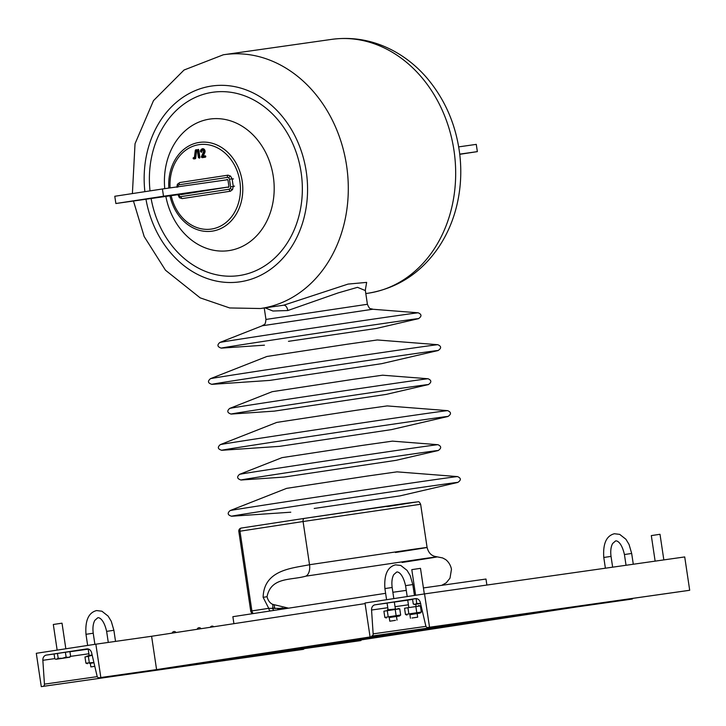 <?xml version="1.0" encoding="UTF-8"?>
<svg xmlns="http://www.w3.org/2000/svg" width="726" height="726" viewBox="0 0 726 726"><rect width="100%" height="100%" fill="white"/><g stroke="black" fill="none" stroke-linecap="round" stroke-linejoin="round"><path stroke-width="1.09" d="M420.635 504.261L303.078 521.531A2.931 1.751 -98.7 0 1 304.366 518.391L418.085 501.784C418.748 501.367 419.601 502.192 420.635 504.261L427.088 547.458C428.376 552.432 430.999 555.417 434.947 556.406L442.651 557.949L445.147 559.301C444.902 558.966 450.147 562.233 451.463 569.293L450.002 578.168L446.263 582.797L441.717 585.328M402.095 562.459C440.428 556.561 447.352 555.336 422.877 558.775L305.827 576.163C291.008 580.464 271.079 576.734 267.032 596.718C268.039 600.52 269.9 603.061 272.622 604.331L288.594 608.17M275.036 608.579L274.619 607.698L272.713 608.388M282.623 607.952L277.631 608.715M270.435 610.947A2.931 1.751 -98.7 0 1 268.738 608.334L263.13 597.335C263.865 569.583 292.451 568.258 309.53 564.728A10.99 6.57 -98.7 0 1 305.827 576.163M253.583 613.524A2.931 1.751 -98.7 0 1 251.895 610.911L268.738 608.334L272.54 608.37A10.99 5.218 125.6 0 0 272.622 604.331M274.383 610.348A2.931 2.124 -98.8 0 1 272.54 608.37L287.206 608.379M223.436 54.768A128.221 105.415 81.9 0 1 224.343 54.632A128.221 105.415 81.9 0 1 346.674 166.19A128.221 105.415 81.9 0 1 261.342 308.387A128.221 105.415 81.9 0 1 260.425 308.523L283.694 305.201L348.044 284.093L366.648 282.387L365.323 290.046M365.487 289.238L365.36 290.572L357.51 287.333L338.171 292.905L287.814 310.537L272.922 311.009L265.108 307.86M288.467 341.338L376.367 328.451L288.467 341.338M204.705 156.943L204.596 156.217L202.173 156.589L203.961 152.46A2.232 1.833 -98.1 0 0 201.238 149.483A2.232 1.833 -98.1 0 0 200.512 151.625L201.111 151.534A1.497 1.225 81.9 0 1 202.5 149.883A1.497 1.225 81.9 0 1 203.425 152.088L201.356 156.861L201.683 157.406L205.376 157.188A0.708 0.581 -98.1 0 0 205.168 155.8L203.298 156.081L204.832 152.542A2.568 2.105 -98.1 0 0 204.315 149.411A2.568 2.105 -98.1 0 0 201.701 149.111A2.568 2.105 -98.1 0 0 201.474 149.32M204.596 156.217L205.168 155.8M202.173 156.589L203.298 156.081M193.234 157.95L193.207 158.658L194.804 158.204L195.657 150.709L197.345 150.445L198.398 157.533L198.997 157.442L197.908 150.137L195.321 150.2L194.359 157.778L193.234 157.95L193.806 157.533A0.708 0.581 -98.1 0 0 193.37 157.932M193.47 158.658A0.708 0.581 -98.1 0 0 194.014 158.921L195.23 158.74A0.708 0.581 -98.1 0 0 195.702 158.177L196.528 150.917L197.39 150.79M193.343 158.676L194.014 158.921M197.554 149.819L196.011 149.728A0.708 0.581 -98.1 0 0 195.63 150.01M194.396 157.442L193.806 157.533M198.86 157.805A0.708 0.581 -98.1 0 0 199.886 157.315L198.797 150.01A0.708 0.581 -98.1 0 0 198.125 149.402M201.81 157.388A0.708 0.581 -98.1 0 0 202.354 157.651L205.376 157.188M200.975 151.897A0.708 0.581 -98.1 0 0 202 151.398A1.162 0.953 81.9 0 1 202.953 150.11M314.213 508.454L400.026 495.876L314.213 508.454M457.516 476.592L397.031 471.855L366.893 476.12L286.616 488.362L230.169 510.569C227.12 513.155 227.601 515.043 231.639 516.24A114.536 0.572 171.5 0 1 280.145 508.481A114.536 0.572 171.5 0 1 400.262 490.504A114.536 0.572 171.5 0 1 457.761 482.445C461.273 480.122 461.191 478.171 457.516 476.592A114.962 0.572 171.5 0 0 395.443 485.367A114.962 0.572 171.5 0 0 279.047 502.8A114.962 0.572 171.5 0 0 230.169 510.569M210.458 378.682A114.962 0.572 171.5 0 1 259.336 370.913A114.962 0.572 171.5 0 1 375.732 353.48A114.962 0.572 171.5 0 1 437.805 344.705L377.32 339.968L347.182 344.233L266.905 356.475L210.458 378.682C207.409 381.268 207.899 383.156 211.928 384.353A114.536 0.572 171.5 0 1 260.434 376.594A114.536 0.572 171.5 0 1 380.551 358.617A114.536 0.572 171.5 0 1 438.05 350.558L381.631 363.681L269.727 380.406L381.631 363.681M229.715 408.402A100.306 0.499 171.5 0 1 272.359 401.623A100.306 0.499 171.5 0 1 373.917 386.413A100.306 0.499 171.5 0 1 428.077 378.754L382.593 375.197L352.446 379.453L272.168 391.695L229.715 408.402C226.757 410.943 227.238 412.831 231.158 414.074A99.879 0.499 171.5 0 1 273.457 407.304A99.879 0.499 171.5 0 1 378.21 391.623A99.879 0.499 171.5 0 1 428.349 384.599L386.223 394.399L274.319 411.125L386.223 394.399M220.314 444.621A114.962 0.572 171.5 0 1 269.192 436.861A114.962 0.572 171.5 0 1 385.588 419.419A114.962 0.572 171.5 0 1 447.661 410.644L387.176 405.916L357.038 410.172L276.76 422.414L220.314 444.621C217.265 447.216 217.746 449.104 221.784 450.292A114.536 0.572 171.5 0 1 270.29 442.533A114.536 0.572 171.5 0 1 390.406 424.556A114.536 0.572 171.5 0 1 447.906 416.497L391.486 429.62L279.583 446.345L391.486 429.62M239.571 474.341A100.306 0.499 171.5 0 1 282.214 467.571A100.306 0.499 171.5 0 1 383.773 452.352A100.306 0.499 171.5 0 1 437.932 444.702L392.448 441.136L362.301 445.401L282.024 457.643L239.571 474.341C236.612 476.882 237.093 478.77 241.014 480.013A99.879 0.499 171.5 0 1 283.312 473.252A99.879 0.499 171.5 0 1 388.065 457.571A99.879 0.499 171.5 0 1 438.205 450.537L396.078 460.338L284.175 477.064L396.078 460.338M459.74 154.266L464.785 153.485L459.74 154.211M459.73 154.13L477.354 151.625L476.274 144.374L458.687 146.879M477.354 151.625L459.749 154.32M156.144 197.436L165.383 196.038L156.144 197.436M147.932 198.888L157.17 197.499L147.932 198.888M129.346 201.538L138.584 200.14L129.346 201.538M174.73 194.795L183.968 193.397L174.73 194.795M115.87 203.516L114.781 196.274L162.424 188.987L163.504 196.229L115.87 203.516L181.409 194.205M162.424 188.987L227.683 179.712M232.157 179.068L233.454 178.886M163.504 196.229L228.763 186.954M233.237 186.319L234.534 186.137M232.538 189.586A2.196 0.88 -149.2 0 1 230.342 188.442L230.623 186.881L233.264 186.482L232.538 189.586L230.441 191.21L182.172 198.597L179.449 197.708A2.196 0.889 -48 0 1 179.386 197.663L179.386 197.663A2.196 0.889 -48 0 1 179.621 196.201L180.937 196.628A2.196 1.252 81.3 0 0 182.172 198.597M180.937 196.628L229.207 189.241A2.196 1.252 81.3 0 0 230.441 191.21M178.088 194.922L178.895 194.786L179.621 196.201M179.767 182.544L228.037 175.157A2.196 1.252 81.3 0 0 227.438 177.389L179.168 184.767A2.196 1.252 81.3 0 1 179.767 182.544L177.38 184.259A2.196 0.88 30.8 0 0 178.024 185.566L177.752 187.136M228.037 175.157L230.523 176.073L232.12 178.832L233.264 186.482M230.623 186.881L229.47 179.222L232.12 178.832M181.709 193.788L181.409 194.568A1.098 0.907 81.9 0 1 180.683 194.305M228.155 187.045L181.409 194.568M193.288 184.595L227.066 179.794M177.924 194.695L179.449 197.708M226.966 179.449A1.098 0.907 81.9 0 1 228.018 180.393L228.881 186.192A1.098 0.907 81.9 0 1 228.155 187.417M88.173 648.98L84.407 649.516L88.046 648.944M95.85 644.189L36.3 653.3L41.282 686.633L42.952 686.379A2.196 1.806 -98.1 0 0 44.44 684.146L42.852 660.306A5.127 4.22 81.9 0 1 46.319 655.097L86.802 648.908A5.127 4.22 81.9 0 1 86.839 648.899A5.127 4.22 81.9 0 1 91.63 652.837L97.084 676.097A2.196 1.806 -98.1 0 0 99.144 677.785L100.832 677.521L95.85 644.189L151.598 636.266L365.087 603.605M100.832 677.521L360.994 640.55L360.913 639.951M359.297 640.804A2.196 1.806 -98.1 0 0 359.306 640.804L360.994 640.55M359.306 640.804A2.196 1.806 -98.1 0 0 359.325 640.804L99.153 677.775A2.196 1.806 -98.1 0 0 99.153 677.775L359.306 640.804M41.282 686.633L303.123 649.398A2.196 1.806 -98.1 0 0 304.258 648.627M388.074 609.731L387.076 603.061L386.35 603.179L388.219 602.889L395.053 601.881L394.327 601.999L395.316 608.642M369.988 636.348L365.006 603.016L424.547 593.904L429.529 627.237L427.859 627.5A2.196 1.806 81.9 0 1 425.79 625.812L420.336 602.562A5.127 4.22 -98.1 0 0 415.544 598.623A5.127 4.22 -98.1 0 0 415.508 598.623L375.024 604.822A5.127 4.22 -98.1 0 0 371.558 610.022L373.146 633.862A2.196 1.806 81.9 0 1 371.658 636.094L631.829 599.113L371.658 636.094M632.954 598.351A2.196 1.806 81.9 0 1 631.829 599.113M424.547 593.904L684.718 556.933L689.7 590.265L688.03 590.519A2.196 1.806 81.9 0 1 688.012 590.519A2.196 1.806 81.9 0 1 687.994 590.528M689.7 590.265L429.529 627.237M408.802 607.353L407.722 600.13L412.586 599.395M196.719 663.891L467.027 622.554L196.719 663.891A2.196 1.252 -98.7 0 1 195.938 663.591M157.742 669.436L426.897 628.262A2.196 1.252 -98.7 0 1 426.897 628.262L157.751 669.436A2.196 1.252 -98.7 0 1 157.742 669.436L156.58 669.599L151.598 636.266M156.58 669.599L426.897 628.262M304.085 648.636L574.402 607.299L304.085 648.636A2.196 1.252 -98.7 0 1 303.305 648.327M265.117 654.171L534.272 612.998A2.196 1.252 -98.7 0 1 534.263 612.998L265.108 654.171A2.196 1.252 -98.7 0 1 265.108 654.171A2.196 1.252 -98.7 0 1 265.117 654.171L263.946 654.335L263.847 653.636M263.946 654.335L534.263 612.998M486.883 585.047L485.984 579.039L423.421 587.933M414.709 589.167L413.521 589.34M406.27 590.374L392.875 592.271M233.917 623.67L232.874 616.692L385.624 593.323M395.47 620.358L389.789 621.193L395.47 620.358M411.996 618.007L417.677 617.173L411.996 618.007M94.788 666.314L90.859 666.913L94.797 666.35M409.9 614.659L420.055 613.116L409.891 614.641M420.055 613.116L421.316 612.091L416.788 612.735L405.471 614.468L406.977 615.067M418.53 605.557L420.39 605.892L407.939 607.726L408.865 613.924M407.939 607.726L404.545 608.261L405.471 614.468M415.862 606.537L416.788 612.735M420.39 605.892L421.316 612.091M389.136 617.554L399.409 616.047L389.136 617.554M399.409 616.047L400.67 615.022L396.133 615.666L384.825 617.399L386.323 617.998M396.106 608.933L387.348 609.849L387.457 610.575M397.884 608.497L399.745 608.824L387.285 610.657L388.219 616.855M387.285 610.657L383.9 611.201L384.825 617.399M395.207 609.468L396.133 615.666M399.745 608.824L400.67 615.022M90.314 663.319L93.944 662.72M93.899 662.502L85.895 663.128L87.401 663.727M93.953 662.729L89.588 663.401L90.314 663.31L90.859 666.913M92.138 654.997L88.418 655.578L88.527 656.304M92.184 655.179L88.363 656.386L89.289 662.584M88.363 656.386L84.969 656.93L85.895 663.128M88.49 656.023L86.993 656.014M65.839 648.781L62.019 623.18L53.316 624.478L57.145 650.106M65.394 652.266L69.923 651.63L70.64 656.449L68.471 657.384L69.696 657.221L63.38 658.201L55.929 659.281L54.795 658.818L54.078 653.999L65.394 652.266L66.111 657.094L62.245 658.3L58.189 658.273L56.583 659.163L68.471 657.384L66.111 657.094M69.696 657.221L70.64 656.449M57.472 653.454L58.189 658.273M55.929 659.281L54.795 658.818M424.32 593.941L420.49 568.34L411.796 569.638L415.626 595.275M420.572 603.551L414.401 604.44L420.554 603.487M415.944 598.623L412.55 599.168L413.275 603.987L415.063 604.331L416.66 603.442L416.161 598.587M420.717 603.46L416.66 603.442M414.401 604.44L413.275 603.987M663.836 559.9L660.007 534.3L659.235 534.4L651.313 535.597L655.133 561.134M170.066 633.426L200.83 628.734M177.716 632.255L178.959 632.065M180.865 631.774L182.117 631.584M187.19 630.812L188.461 630.613M304.366 518.391L241.277 528.056A2.931 2.931 0 0 0 238.818 531.387L239.979 531.205A2.931 1.751 81.3 0 1 241.277 528.056A2.931 1.751 81.3 0 1 241.286 528.056L304.357 518.391A2.931 1.751 -98.7 0 1 304.375 518.391L404.709 503.481L416.17 502.029L386.913 506.639M238.818 531.387L250.733 611.101L251.895 610.911L239.979 531.205L303.078 521.531L309.53 564.728L414.001 549.201C435.854 546.133 429.674 547.232 395.452 552.495M263.13 597.335L267.032 596.718M274.619 607.698L274.246 605.203M365.804 293.549L367.801 293.268A128.221 105.415 -98.1 0 0 368.708 293.132A128.221 105.415 -98.1 0 0 454.049 150.926A128.221 105.415 -98.1 0 0 331.709 39.367C352.636 36.581 372.728 40.139 391.986 50.04C405.063 56.882 416.624 66.093 426.661 77.673C444.729 98.954 455.692 123.992 459.558 152.787C461.772 170.22 460.956 187.326 457.117 204.133C453.469 219.924 447.307 234.298 438.649 247.267C421.18 272.776 397.902 288.059 368.808 293.113M287.814 310.537A5.862 3.24 80.7 0 0 283.694 305.201M365.36 290.572L367.41 304.276L265.952 319.44C265.262 326.183 264.028 323.959 262.313 325.756L219.86 342.463C216.902 344.995 217.383 346.883 221.303 348.126A99.879 0.499 171.5 0 1 263.602 341.365A99.879 0.499 171.5 0 1 368.354 325.684A99.879 0.499 171.5 0 1 418.494 318.66L376.367 328.451M367.41 304.276C370.051 310.528 370.569 308.033 372.737 309.249L262.313 325.756M372.737 309.249L418.221 312.815A100.306 0.499 171.5 0 0 364.062 320.465A100.306 0.499 171.5 0 0 262.503 335.684A100.306 0.499 171.5 0 0 219.86 342.463M145.971 199.242A98.918 81.321 -98.1 0 0 240.487 281.752A98.918 81.321 -98.1 0 0 306.254 171.626A98.918 81.321 -98.1 0 0 211.248 86.095A98.918 81.321 -98.1 0 0 144.882 191.664M150.028 190.884A92.601 76.13 81.9 0 1 212.183 92.347A92.601 76.13 81.9 0 1 301.118 172.416A92.601 76.13 81.9 0 1 239.553 275.508A92.601 76.13 81.9 0 1 151.117 198.507M165.855 196.41A66.456 54.641 -98.1 0 0 229.126 250.579A66.456 54.641 -98.1 0 0 273.312 176.599A66.456 54.641 -98.1 0 0 209.478 119.128A66.456 54.641 -98.1 0 0 164.757 188.651M168.859 188.07A44.84 36.863 81.9 0 1 199.142 142.441A44.84 36.863 81.9 0 1 242.203 181.21A44.84 36.863 81.9 0 1 212.391 231.122A44.84 36.863 81.9 0 1 169.966 195.829M171.191 195.657A42.662 35.066 -98.1 0 0 211.52 229.044A42.662 35.066 -98.1 0 0 239.889 181.554A42.662 35.066 -98.1 0 0 198.915 144.674A42.662 35.066 -98.1 0 0 170.093 187.889M203.961 152.46L204.832 152.542M195.448 150.146L196.011 149.728M229.207 189.241L230.342 188.442M177.434 184.195A2.196 0.88 30.8 0 0 177.38 184.259L176.817 187.281M179.168 184.767L178.024 185.566M230.523 176.073A2.196 0.889 132 0 0 228.754 177.806L227.438 177.389M229.47 179.222L228.754 177.806M42.852 660.306L54.768 658.609M70.631 656.358L88.89 653.763M44.44 684.146L97.275 676.632M46.319 655.097L54.259 653.972M69.941 651.739L88.2 649.144M42.952 686.379L303.123 649.398M425.98 626.356L373.146 633.862M407.731 600.166L394.336 602.072M387.085 603.106L375.024 604.822M408.42 604.785L395.026 606.682M387.775 607.716L371.558 610.022M688.03 590.519L427.859 627.5L688.012 590.519M631.674 553.457L629.043 544.446L625.93 539.273L619.695 534.381L614.405 533.737C606.382 535.752 602.843 543.665 603.787 557.477L611.029 556.388C610.357 550.97 610.902 546.669 612.653 543.493L615.539 540.979C616.02 540.525 621.238 540.77 624.433 554.537L631.674 553.457L633.29 564.238M412.804 584.566L410.172 575.546L407.059 570.382L400.825 565.481L395.534 564.846C387.512 566.861 383.972 574.774 384.907 588.577L392.158 587.497C391.486 582.08 392.031 577.778 393.773 574.602L396.668 572.079C397.149 571.634 402.358 571.879 405.562 585.646L412.804 584.566L414.437 595.456M113.882 630.286L111.25 621.274L108.129 616.111L101.903 611.21L96.603 610.566C88.581 612.581 85.042 620.494 85.986 634.306L93.227 633.226C92.556 627.799 93.1 623.507 94.852 620.331L97.738 617.808C98.219 617.363 103.437 617.599 106.631 631.375L113.882 630.286L115.534 641.394M250.733 611.101A2.931 2.931 0 0 0 253.265 613.57M264.246 307.978L265.952 319.44M264.464 345.177L221.303 348.126M260.425 308.523L229.67 307.951L200.158 297.851L165.483 270.217L144.165 236.54L133.457 201.02M132.395 193.579L135.027 143.757L153.495 100.624L184.041 70.023L223.336 54.777L331.709 39.367M201.238 149.483L201.701 149.111M193.207 158.658L193.742 158.885M193.116 158.005L193.57 157.642M195.321 150.2L195.775 149.828M418.221 312.815C421.788 314.376 421.879 316.327 418.494 318.66M290.781 512.202L231.639 516.24M400.026 495.876L457.761 482.445M269.727 380.406L211.928 384.353M437.805 344.705C441.481 346.284 441.562 348.235 438.05 350.558M274.319 411.125L231.158 414.074M428.077 378.754C431.643 380.324 431.734 382.266 428.349 384.599M279.583 446.345L221.784 450.292M447.661 410.644C451.336 412.232 451.418 414.183 447.906 416.497M284.175 477.064L241.014 480.013M437.932 444.702C441.499 446.263 441.589 448.214 438.205 450.537M611.029 556.388L612.644 567.178M624.433 554.537L626.039 565.273M603.787 557.477L605.384 568.204M392.158 587.497L393.819 598.605M396.487 616.474L397.031 620.104M415.753 604.259L416.071 606.392M417.132 613.534L417.677 617.173M405.562 585.646L407.195 596.563M409.891 614.623L410.435 618.253M384.907 588.577L386.577 599.712M389.245 617.554L389.789 621.193M93.227 633.226L94.888 644.334M106.631 631.375L108.283 642.419M85.986 634.306L87.646 645.441M88.173 648.971L89.144 655.451M201.02 628.707A2.087 2.087 0 0 0 197.191 629.279M213.725 626.765A2.087 2.087 0 0 0 210.322 627.282M176.001 632.518A2.087 2.087 0 0 0 172.18 633.108"/></g></svg>
